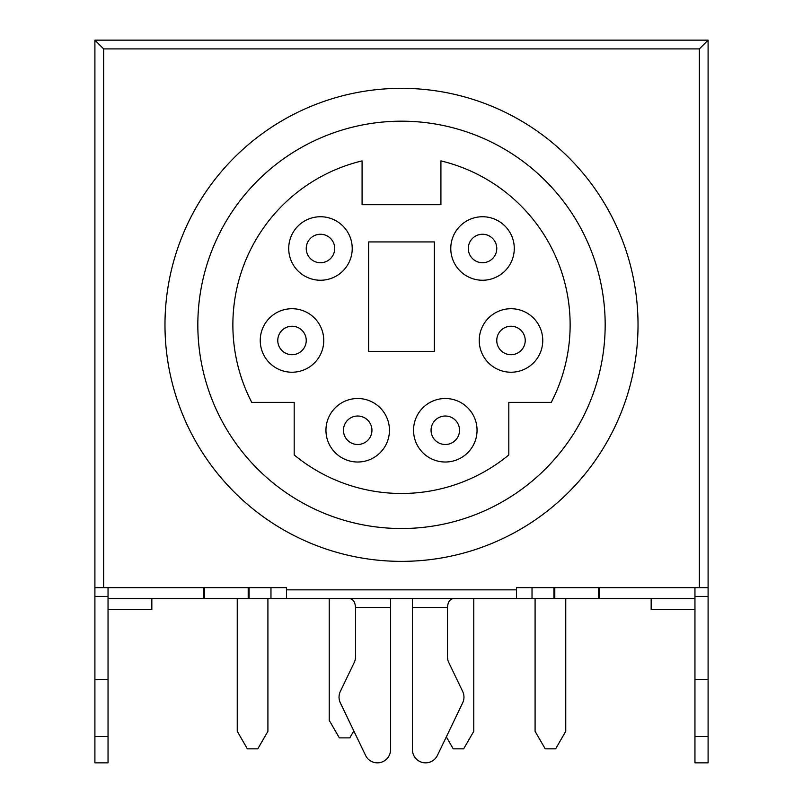 <?xml version="1.0" encoding="UTF-8"?>
<svg xmlns="http://www.w3.org/2000/svg" width="803" height="803" viewBox="0 0 803 803"><rect width="100%" height="100%" fill="white"/><g stroke="black" fill="none" stroke-linecap="round" stroke-linejoin="round"><path stroke-width="1.2" d="M352.226 248.488A31.759 31.759 0 0 1 320.467 280.247A31.759 31.759 0 0 1 288.719 248.488A31.759 31.759 0 0 1 320.467 216.74A31.759 31.759 0 0 1 352.226 248.488M306.234 248.488A14.233 14.233 0 0 0 320.467 262.732A14.233 14.233 0 0 0 334.7 248.488A14.233 14.233 0 0 0 320.467 234.255A14.233 14.233 0 0 0 306.234 248.488M323.76 340.472A31.759 31.759 0 0 1 292.001 372.231A31.759 31.759 0 0 1 260.242 340.472A31.759 31.759 0 0 1 292.001 308.713A31.759 31.759 0 0 1 323.76 340.472M277.768 340.472A14.233 14.233 0 0 0 292.001 354.705A14.233 14.233 0 0 0 306.234 340.472A14.233 14.233 0 0 0 292.001 326.239A14.233 14.233 0 0 0 277.768 340.472M389.455 430.257A31.759 31.759 0 0 1 357.696 462.016A31.759 31.759 0 0 1 325.948 430.257A31.759 31.759 0 0 1 357.696 398.509A31.759 31.759 0 0 1 389.455 430.257M343.463 430.257A14.233 14.233 0 0 0 357.696 444.501A14.233 14.233 0 0 0 371.94 430.257A14.233 14.233 0 0 0 357.696 416.024A14.233 14.233 0 0 0 343.463 430.257M477.052 430.257A31.759 31.759 0 0 1 445.304 462.016A31.759 31.759 0 0 1 413.545 430.257A31.759 31.759 0 0 1 445.304 398.509A31.759 31.759 0 0 1 477.052 430.257M431.06 430.257A14.233 14.233 0 0 0 445.304 444.501A14.233 14.233 0 0 0 459.537 430.257A14.233 14.233 0 0 0 445.304 416.024A14.233 14.233 0 0 0 431.06 430.257M542.758 340.472A31.759 31.759 0 0 1 510.999 372.231A31.759 31.759 0 0 1 479.24 340.472A31.759 31.759 0 0 1 510.999 308.713A31.759 31.759 0 0 1 542.758 340.472M496.766 340.472A14.233 14.233 0 0 0 510.999 354.705A14.233 14.233 0 0 0 525.232 340.472A14.233 14.233 0 0 0 510.999 326.239A14.233 14.233 0 0 0 496.766 340.472M514.281 248.488A31.759 31.759 0 0 1 482.533 280.247A31.759 31.759 0 0 1 450.774 248.488A31.759 31.759 0 0 1 482.533 216.74A31.759 31.759 0 0 1 514.281 248.488M468.3 248.488A14.233 14.233 0 0 0 482.533 262.732A14.233 14.233 0 0 0 496.766 248.488A14.233 14.233 0 0 0 482.533 234.255A14.233 14.233 0 0 0 468.3 248.488M232.87 324.854A168.63 168.63 0 0 0 251.74 402.373L294.189 402.373L294.189 454.93A168.63 168.63 0 0 0 508.811 454.93L508.811 402.373L551.26 402.373A168.63 168.63 0 0 0 440.917 160.891L440.917 204.695L362.083 204.695L362.083 160.891A168.63 168.63 0 0 0 232.87 324.854M605.171 324.854A203.671 203.671 0 0 0 401.5 121.183A203.671 203.671 0 0 0 197.829 324.854A203.671 203.671 0 0 0 401.5 528.525A203.671 203.671 0 0 0 605.171 324.854A203.671 203.671 0 0 1 401.5 528.525A203.671 203.671 0 0 1 197.829 324.854M453.334 598.596C449.81 599.158 447.863 602.079 447.492 607.359L447.492 656.854A13.139 13.139 0 0 0 448.787 662.545L462.669 691.463A13.139 13.139 0 0 1 462.669 702.836L437.434 755.392A13.139 13.139 0 0 1 412.451 749.711L412.451 598.596M390.549 598.596L390.549 749.711A13.139 13.139 0 0 1 365.566 755.392L340.331 702.836A13.139 13.139 0 0 1 340.331 691.463L354.213 662.545A13.139 13.139 0 0 0 355.508 656.854L355.508 607.359C355.137 602.079 353.19 599.158 349.666 598.596M108.044 587.645L108.044 762.85L94.905 762.85L94.905 40.15L708.095 40.15L708.095 587.645L516.48 587.645L516.48 598.596L554.803 598.596L554.803 587.645M249.081 587.645L249.081 598.596L203.52 598.596L203.52 587.645M599.48 587.645L599.48 598.596L554.803 598.596M516.48 589.844L286.52 589.844L286.52 587.645L94.905 587.645M249.081 598.596L319.373 598.596M599.48 598.596L694.956 598.596L694.956 587.645M108.044 598.596L203.52 598.596M694.956 598.596L694.956 762.85L708.095 762.85L708.095 587.645M208.78 40.15L261.336 40.15L208.78 40.15M708.095 543.852L708.095 40.15L699.343 48.913L103.657 48.913L94.905 40.15M694.956 679.629L708.095 679.629M694.956 609.547L651.163 609.547L651.163 598.596M108.044 679.629L94.905 679.629M108.044 609.547L151.837 609.547L151.837 598.596M553.919 587.645L553.919 598.596M598.596 598.596L598.596 587.645M248.197 598.596L248.197 587.645M204.404 598.596L204.404 587.645M532.028 587.645L532.028 598.596M270.972 587.645L270.972 598.596M286.52 589.844L286.52 598.596L516.48 598.596M368.647 241.924L368.647 351.423L434.353 351.423L434.353 241.924L368.647 241.924M267.911 598.596L267.911 731.312L257.793 748.838L247.364 748.838L237.246 731.312L237.246 598.596M565.754 598.596L565.754 731.312L555.636 748.838L545.207 748.838L535.089 731.312L535.089 598.596M446.327 736.883L453.223 748.838L463.652 748.838L473.77 731.312L473.77 598.596M353.802 730.901L349.777 737.887L339.348 737.887L329.23 720.361L329.23 598.596M164.976 324.854A236.524 236.524 0 0 1 401.5 88.33A236.524 236.524 0 0 1 638.024 324.854A236.524 236.524 0 0 1 401.5 561.367A236.524 236.524 0 0 1 164.976 324.854M103.657 48.913L103.657 587.645M699.343 587.645L699.343 48.913M694.956 596.408L708.095 596.408M694.956 736.562L708.095 736.562M108.044 596.408L94.905 596.408M108.044 736.562L94.905 736.562M390.549 607.359L355.508 607.359M447.492 607.359L412.451 607.359"/></g></svg>
